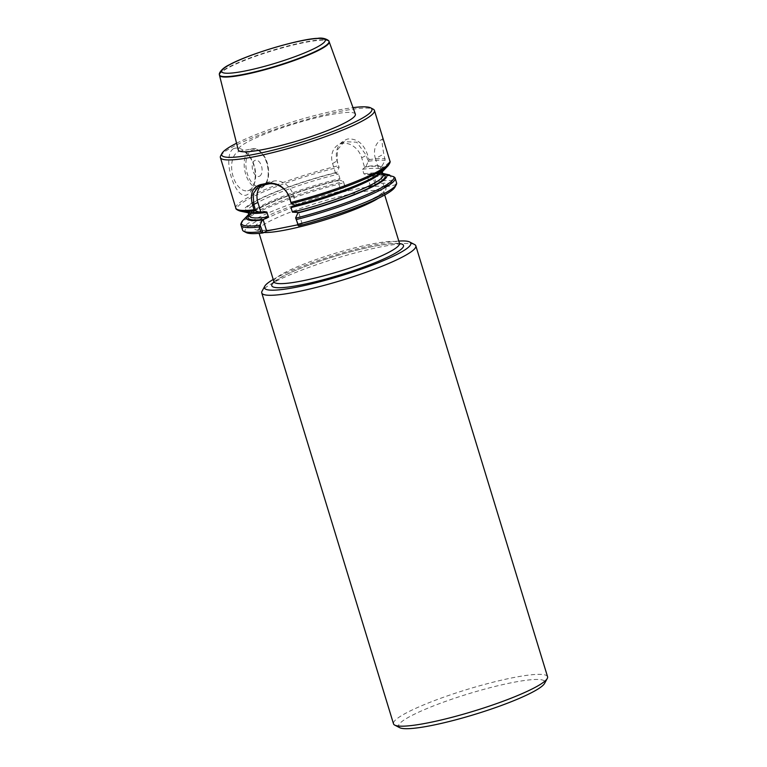 <?xml version="1.0" encoding="UTF-8"?>
<svg xmlns="http://www.w3.org/2000/svg" width="767" height="767" viewBox="0 0 767 767"><rect width="100%" height="100%" fill="white"/><g stroke="black" fill="none" stroke-linecap="round" stroke-linejoin="round"><path stroke-width="0.58" stroke-dasharray="3.83 2.88" d="M273.234 279.466A76.518 10.767 163 0 1 398.792 241.078M394.919 177.618L396.491 182.661L395.034 184.972L384.162 187.177L391.228 183.351L391.975 180.734L390.441 175.758M374.775 183.083L375.725 181.549L374.267 176.793L372.513 175.691L374.775 183.083L374.564 184.128L370.423 186.343L341.334 192.143L345.486 189.919L345.696 188.883L343.434 181.491L339.244 179.948L337.768 180.466L339.925 178.663L338.525 174.09L335.582 173.313L336.914 172.326L339.11 167.359L337.192 161.08L337.336 150.016L344.201 141.655L356.741 142.211L366.281 155.279L368.198 161.569L365.993 166.525A73.431 10.326 163 0 1 381.947 166.132L385.139 160.408L383.807 154.042C381.793 142.883 381.563 137.839 383.117 138.913L389.78 160.725L389.377 162.211L383.893 166.966A73.431 10.326 163 0 1 383.117 170.926M374.564 184.128A78.531 11.045 163 0 1 391.228 183.351M395.034 184.972A78.531 11.045 163 0 1 394.947 187.138M297.73 224.836L302.179 223.945L298.593 225.872M375.725 181.549A80.545 11.332 163 0 1 391.975 180.734M365.993 166.525L362.503 169.315L363.903 173.888L366.847 174.665L368.323 174.157L372.513 175.691M368.323 174.157A73.431 10.326 163 0 1 382.762 173.486M370.423 186.343L366.847 174.665L367.383 174.655A71.686 10.086 163 0 1 383.04 174.406L382.302 174.483C379.943 173.687 374.9 173.773 367.182 174.723M383.059 174.406L381.439 173.495L380.048 168.922L380.729 166.784L381.947 166.132M368.198 161.569L369.013 159.613L367.566 154.857C363.769 143.803 357.192 138.501 347.844 138.961C338.42 142.25 334.776 149.584 336.924 160.965L339.11 167.359M220.695 155.778A80.545 11.332 163 0 1 232.775 146.89A80.545 11.332 163 0 1 312.39 117.917A80.545 11.332 163 0 1 373.184 109.154M233.36 148.74C221.347 156.324 235.287 201.75 247.377 194.607C249.821 193.198 251.806 190.542 253.331 186.669L253.628 185.835C257.041 174.071 255.066 163.496 247.722 154.1C242.66 148.683 237.875 146.89 233.36 148.74M382.906 138.846L383.117 138.913A18.12 14.611 61.8 0 0 381.391 139.661A18.12 14.611 61.8 0 0 375.399 158.539L383.807 154.042M246.255 232.593A78.531 11.045 163 0 1 271.355 214.175A78.531 11.045 163 0 1 345.486 189.919M242.535 230.014A80.545 11.332 163 0 1 345.083 187.656L345.696 188.883M343.434 181.491L345.083 187.656M248.729 214.463A73.431 10.326 163 0 1 339.244 179.948M249.007 215.383A71.686 10.086 163 0 1 338.305 180.446L337.768 180.466L341.334 192.143M383.893 166.966L382.024 167.331L380.72 169.21L382.119 173.793L383.174 174.857M295.084 205.144L296.35 204.885L295.544 205.316M246.993 212.536A73.431 10.326 163 0 1 265.507 196.131A73.431 10.326 163 0 1 336.914 172.326M236.562 143.228A78.531 11.045 163 0 1 353.012 107.629M355.361 114.139A61.235 8.61 -17 0 0 294.307 123.861A61.235 8.61 -17 0 0 238.249 149.948M249.486 190.082A20.134 11.582 78.7 0 0 254.443 183.476A20.134 11.582 78.7 0 0 248.844 155.375A20.134 11.582 78.7 0 0 239.726 151.262A20.134 11.582 78.7 0 0 232.305 173.275A20.134 11.582 78.7 0 0 247.597 190.762A20.134 11.582 78.7 0 0 249.486 190.082M259.562 176.18A8.303 4.775 78.7 0 0 259.706 162.383A8.303 4.775 78.7 0 0 252.209 166.401A8.303 4.775 78.7 0 0 259.562 176.18M335.582 173.313L332.59 163.544A18.12 14.611 61.8 0 1 338.583 144.666A18.12 14.611 61.8 0 1 361.679 157.743L364.661 167.513M296.35 204.885L293.435 195.345A18.12 14.611 -118.2 0 0 273.646 181.089L267.184 182.373A18.12 14.611 -118.2 0 0 263.886 183.553A18.12 14.611 -118.2 0 0 261.279 185.441M302.179 223.945L298.689 212.507M384.162 187.177L375.399 158.539M547.561 676.715A80.545 11.332 -17 0 0 490.861 682.764A80.545 11.332 -17 0 0 405.906 713.147A80.545 11.332 -17 0 0 393.5 723.818M399.712 727.691A76.518 10.767 163 0 1 410.297 716.311A76.518 10.767 163 0 1 496 686.206A76.518 10.767 163 0 1 544.58 683.397M414.573 244.529A80.545 11.332 -17 0 0 335.486 258.537A80.545 11.332 -17 0 0 262.074 291.153M219.467 75.099A57.343 8.063 163 0 1 228.345 67.755A57.343 8.063 163 0 1 287.961 46.356A57.343 8.063 163 0 1 329.081 41.581M273.982 281.968A68.867 9.683 163 0 1 282.371 276.571A68.867 9.683 163 0 1 345.112 253.273A68.867 9.683 163 0 1 399.578 243.57M263.858 232.516A65.646 9.233 163 0 1 258.297 230.608A65.646 9.233 163 0 1 268.402 221.912A65.646 9.233 163 0 1 337.643 197.157A65.646 9.233 163 0 1 383.855 192.22A65.646 9.233 163 0 1 378.313 198.279M278.44 228.681A68.867 9.683 163 0 1 264.883 219.381A68.867 9.683 163 0 1 349.905 190.427M384.737 187.023A68.867 9.683 163 0 1 360.126 204.453A68.867 9.683 163 0 1 290.377 226.303M361.842 188.049A68.867 9.683 163 0 1 384.526 186.937M374.267 176.793A80.545 11.332 163 0 1 390.518 175.969M372.983 175.758A79.739 11.217 163 0 1 389.588 174.934M363.903 173.888A70.075 9.856 163 0 1 381.439 173.495M362.503 169.315A70.075 9.856 163 0 1 380.048 168.922M365.054 167.033A71.686 10.086 163 0 1 380.729 166.784M368.534 161.233A79.739 11.217 163 0 1 385.139 160.408M389.377 162.211A79.739 11.217 163 0 1 387.977 165.893M369.013 159.613A80.545 11.332 163 0 1 385.264 158.798M235.824 208.078A80.545 11.332 163 0 1 248.22 197.407A80.545 11.332 163 0 1 338.372 165.72M241.078 225.249A80.545 11.332 163 0 1 343.626 182.891M242.976 220.34A79.739 11.217 163 0 1 343.405 181.654M338.17 180.504C308.449 187.781 272.649 200.59 257.549 209.314C248.115 214.952 249.323 215.939 249.198 215.815L249.17 215.93A70.075 9.856 163 0 1 339.925 178.663M382.119 173.793A70.075 9.856 163 0 1 383.193 174.914L382.934 174.742M250.071 212.89A70.075 9.856 163 0 1 247.76 211.318A70.075 9.856 163 0 1 338.525 174.09M380.72 169.21A70.075 9.856 163 0 1 381.793 170.332A70.075 9.856 163 0 1 380.768 172.939M261.528 211.817A71.686 10.086 163 0 1 257.654 200.302A71.686 10.086 163 0 1 335.975 172.824M382.024 167.331A71.686 10.086 163 0 1 295.631 205.029M240.148 211.088A79.739 11.217 163 0 1 260.703 193.073A79.739 11.217 163 0 1 338.966 167.12M273.915 281.71A65.646 9.233 163 0 1 284.02 273.004A65.646 9.233 163 0 1 353.271 248.249A65.646 9.233 163 0 1 399.473 243.321M262.017 187.579A20.134 11.582 78.7 0 0 267.165 164.56A20.134 11.582 78.7 0 0 252.257 148.769A20.134 11.582 78.7 0 0 244.836 170.782A20.134 11.582 78.7 0 0 260.128 188.27A20.134 11.582 78.7 0 0 262.017 187.579M262.64 186.247A18.926 10.882 -101.3 0 1 245.862 163.946A18.926 10.882 -101.3 0 1 262.976 154.781A18.926 10.882 -101.3 0 1 262.64 186.247M361.679 157.743L367.566 154.857M332.59 163.544L336.924 160.965M273.646 181.089L268.028 184.099M267.184 182.373L261.566 185.384M293.435 195.345L289.38 197.522M219.439 74.687A57.247 8.053 163 0 1 228.298 67.362A57.247 8.053 163 0 1 287.826 45.991A57.247 8.053 163 0 1 328.88 41.226M384.698 194.971L383.845 191.242L381.122 193.744C377.076 196.649 370.193 200.149 360.461 204.262C344.287 210.963 326.253 216.994 306.359 222.353C288.248 227.109 274.356 229.764 264.682 230.301L257.75 229.793L259.141 233.36M248.201 212.737L247.751 211.28L248.623 211.73C250.819 212.488 255.459 212.459 262.544 211.663M382.234 171.76L381.793 170.332L381.295 171.194C379.742 173.208 375.418 176.007 368.323 179.603C351.852 187.886 321.258 198.567 294.979 205.172M400.019 244.136L396.357 243.59C391.381 243.446 383.721 244.385 373.347 246.418C356.195 249.908 337.873 254.989 318.382 261.681C303.358 266.916 291.546 271.806 282.956 276.369C272.323 282.409 273.982 283.109 273.924 282.687M248.844 155.375L247.722 154.1M254.443 183.476L253.628 185.835M247.597 190.762L262.237 187.503C267.788 183.658 269.725 176.544 268.047 166.151C265.737 154.042 257.185 146.919 252.257 148.769L239.726 151.262M344.201 141.655L338.583 144.666M258.431 186.467L263.886 183.553M382.915 138.856L381.391 139.661"/><path stroke-width="1.15" d="M398.792 241.078A76.518 10.767 163 0 1 409.616 241.96A76.518 10.767 163 0 1 399.032 253.331A76.518 10.767 163 0 1 313.329 283.445A76.518 10.767 163 0 1 264.749 286.244A76.518 10.767 163 0 1 273.234 279.466M262.333 232.391L260.761 231.701L259.304 226.946L260.08 225.019L263.043 232.947L266.638 231.03L297.73 224.836M295.621 217.943L296.35 219.563A80.545 11.332 163 0 0 395.13 178.145L396.587 182.91A80.545 11.332 163 0 1 396.28 184.684L394.947 187.138A78.531 11.045 163 0 1 298.593 225.872L295.621 217.943L297.884 212.938L298.689 212.507L292.428 212.133L291.029 207.56L295.631 205.029M396.28 184.684A80.545 11.332 163 0 1 297.797 224.319L297.874 225.306M296.35 219.563L297.797 224.319M390.518 175.969L389.588 174.934L384.277 173.754L383.04 174.416A71.686 10.086 163 0 1 383.059 174.406M383.174 174.857L386.223 174.588L393.816 176.736L395.034 177.896M382.762 173.486A73.431 10.326 163 0 1 383.96 173.687A73.431 10.326 163 0 1 384.277 173.754M386.223 174.588A73.431 10.326 163 0 1 297.884 212.938M255.747 210.877L254.059 209.775L252.602 205.01C249.658 194.08 252.305 187.273 260.54 184.588A80.545 11.332 -17 0 0 267.098 183.275C277.491 182.258 285.008 187.043 289.638 197.627L291.297 203.792L289.38 197.522C287.999 192.948 285.065 189.286 280.588 186.515C275.794 183.936 271.604 183.131 268.028 184.099A79.337 11.16 163 0 1 261.566 185.384L258.431 186.467L253.12 193.917L253.829 204.607L255.747 210.877L260.003 212.392A73.431 10.326 163 0 1 246.993 212.536L240.148 211.088C237.032 209.995 235.594 208.988 235.824 208.078L220.378 157.561A80.545 11.332 163 0 1 220.695 155.778L222.027 153.333A78.531 11.045 163 0 1 233.81 144.656A78.531 11.045 163 0 1 236.562 143.228M291.096 202.392A80.545 11.332 163 0 0 389.885 160.974C390.585 161.607 389.952 163.237 387.977 165.893L383.117 170.926A73.431 10.326 163 0 1 295.544 205.316L291.297 203.792M353.012 107.629A78.531 11.045 163 0 1 370.71 107.869L373.184 109.154A80.545 11.332 163 0 1 374.44 110.458A80.545 11.332 163 0 1 300.722 144.848A80.545 11.332 163 0 1 220.378 157.561M263.043 232.947A78.531 11.045 163 0 1 246.255 232.593L243.781 231.308A80.545 11.332 163 0 1 242.535 230.014L241.078 225.249C240.368 224.626 241.001 222.986 242.976 220.34A79.739 11.217 163 0 0 259.764 225.335M260.761 231.701A80.545 11.332 163 0 1 243.781 231.308M260.003 212.392L264.011 211.558L266.753 211.989L268.46 216.917L262.333 220.024L260.08 225.019M262.333 220.024A73.431 10.326 163 0 1 247.837 215.306A73.431 10.326 163 0 1 248.729 214.463M370.71 107.869A78.531 11.045 163 0 1 300.06 142.662A78.531 11.045 163 0 1 222.027 153.333M219.496 75.3L238.249 149.948A61.235 8.61 -17 0 0 281.173 145.452A61.235 8.61 -17 0 0 345.955 122.308A61.235 8.61 -17 0 0 355.361 114.139L329.168 41.773A57.343 8.063 163 0 1 320.366 49.424A57.343 8.063 163 0 1 259.687 71.101A57.343 8.063 163 0 1 219.496 75.3A57.343 8.063 163 0 1 219.467 75.099L219.439 74.687A57.247 8.053 163 0 0 276.59 65.914A57.247 8.053 163 0 0 328.88 41.226C329.944 41.408 325.026 36.979 317.653 38.35C301.45 38.618 249.591 53.585 229.506 64.696C221.136 68.551 218.595 73.843 219.439 74.687M261.279 185.441A18.12 14.611 -118.2 0 0 257.894 202.43L260.809 211.96M263.139 219.592L266.638 231.03M264.749 286.244L262.074 291.153A80.545 11.332 -17 0 0 261.768 292.927L393.5 723.818A80.545 11.332 -17 0 0 394.756 725.122A80.545 11.332 -17 0 0 455.55 716.359A80.545 11.332 -17 0 0 535.165 687.385A80.545 11.332 -17 0 0 547.255 678.498A80.545 11.332 -17 0 0 547.561 676.715L415.829 245.823A80.545 11.332 -17 0 0 414.573 244.529L409.616 241.96M547.255 678.498L544.58 683.397A76.518 10.767 163 0 1 474.85 714.374A76.518 10.767 163 0 1 399.712 727.691L394.756 725.122M261.768 292.927A80.545 11.332 -17 0 0 318.468 286.877A80.545 11.332 -17 0 0 403.423 256.494A80.545 11.332 -17 0 0 415.829 245.823M328.88 41.226L329.081 41.581A57.343 8.063 163 0 1 329.168 41.773M399.578 243.57A68.867 9.683 163 0 1 340.462 274.826A68.867 9.683 163 0 1 273.982 281.968M378.313 198.279A65.646 9.233 163 0 1 321.095 221.059A65.646 9.233 163 0 1 263.858 232.516M393.816 176.736A79.739 11.217 163 0 1 295.765 218.164M387.977 165.893A79.739 11.217 163 0 1 291.316 203.638M254.059 209.775A80.545 11.332 163 0 1 235.824 208.078M259.304 226.946A80.545 11.332 163 0 1 241.078 225.249M263.858 219.448A71.686 10.086 163 0 1 249.007 215.383M268.46 216.917A70.075 9.856 163 0 1 249.16 215.891L248.201 212.737M382.934 174.742L383.212 174.943A70.075 9.856 163 0 1 292.428 212.133M384.353 174.962A71.686 10.086 163 0 1 297.96 212.651M267.06 212.334A70.075 9.856 163 0 1 250.071 212.89M380.768 172.939A70.075 9.856 163 0 1 291.029 207.56M255.315 210.81A79.739 11.217 163 0 1 240.148 211.088M400.019 244.136L399.473 243.321A65.646 9.233 163 0 1 339.397 271.345A65.646 9.233 163 0 1 273.915 281.71L273.924 282.687M257.894 202.43L252.602 205.01M268.028 184.099L267.098 183.275M261.566 185.384L260.54 184.588M230.09 64.486A54.112 7.612 -17 0 0 270.761 64.601A54.112 7.612 -17 0 0 319.676 38.427A54.112 7.612 -17 0 0 230.09 64.486M395.13 178.145L394.919 177.628M383.96 173.687L385.58 174.032M389.885 160.974L374.44 110.458M247.837 215.306L242.976 220.34M383.193 174.914L382.234 171.76M399.473 243.321L384.698 194.971M273.915 281.71L259.141 233.36"/></g></svg>
